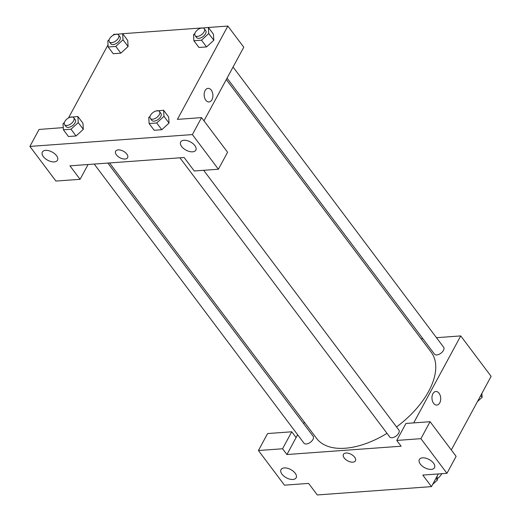 <?xml version="1.0" encoding="UTF-8"?>
<svg xmlns="http://www.w3.org/2000/svg" width="521" height="521" viewBox="0 0 521 521"><rect width="100%" height="100%" fill="white"/><g stroke="black" fill="none" stroke-linecap="round" stroke-linejoin="round"><path stroke-width="0.78" d="M437.269 478.819A11.475 6.239 -36.9 0 0 441.801 473.693M438.33 473.947L431.473 486.627L317.296 494.95L308.614 483.403L284.466 485.162L258.429 450.522L282.577 448.757L286.921 454.533L297.628 434.729M436.468 337.686L460.733 335.915L491.108 376.338L451.31 449.942M436.832 405.077A6.812 4.37 85.8 0 0 440.551 400.584A6.812 4.37 85.8 0 0 439.06 393.244A6.812 4.37 -94.2 0 1 440.551 400.584A6.812 4.37 -94.2 0 1 436.832 405.077A6.812 4.37 -94.2 0 1 431.981 398.598A6.812 4.37 -94.2 0 1 435.843 391.486A6.812 4.37 -94.2 0 1 439.06 393.244A6.812 4.37 85.8 0 0 435.843 391.486M286.921 454.533L401.098 446.21L396.761 440.434L405.931 423.469L430.085 421.71L456.122 456.35L446.946 473.322L422.792 475.08L431.473 486.627M460.733 335.915L413.7 422.902M420.33 464.094A8.603 4.663 -151.6 0 0 428.086 469.056A8.603 4.663 -151.6 0 0 434.488 467.708A8.603 4.663 -151.6 0 0 429.135 459.515A8.603 4.663 -151.6 0 0 419.346 459.522A8.603 4.663 -151.6 0 0 420.33 464.094M430.085 421.71L420.909 438.675L446.946 473.322M396.761 440.434L420.909 438.675M421.131 338.806L422.863 338.676M303.632 423.619L304.394 422.212M258.429 450.522L267.605 433.55L291.753 431.792L296.097 437.562M281.998 474.175A8.603 4.663 -151.6 0 0 289.754 479.138A8.603 4.663 -151.6 0 0 296.156 477.79A8.603 4.663 -151.6 0 0 290.803 469.597A8.603 4.663 -151.6 0 0 281.014 469.603A8.603 4.663 -151.6 0 0 281.998 474.175M291.753 431.792L282.577 448.757M345.996 453.016A6.812 3.693 28.4 0 1 353.147 455.654A6.812 3.693 28.4 0 1 355.426 460.831A6.812 3.693 28.4 0 1 347.676 460.838A6.812 3.693 28.4 0 1 343.437 454.345A6.812 3.693 28.4 0 1 345.996 453.016M343.443 454.345A6.812 3.693 -151.6 0 0 347.676 460.831A6.812 3.693 -151.6 0 0 355.426 460.825M179.94 157.817L389.715 436.95A5.738 3.119 -36.9 0 0 396.175 435.999A5.738 3.119 -36.9 0 0 398.884 430.059L203.672 170.302M94.216 164.069L303.99 443.195A5.738 3.119 -36.9 0 0 310.451 442.244A5.738 3.119 -36.9 0 0 313.167 436.305L107.827 163.073M227.058 78.13L434.488 354.143A5.738 3.119 -36.9 0 0 440.948 353.192A5.738 3.119 -36.9 0 0 443.658 347.253L233.063 67.027M109.56 162.949L316.494 438.311A71.716 38.99 -36.9 0 0 387.012 433.355M396.533 426.927A71.716 38.99 -36.9 0 0 431.154 352.144L226.29 79.544M69.957 165.834L184.134 157.511L194.261 170.986L218.41 169.227L192.379 134.581L29.892 146.427L55.929 181.067L80.084 179.309L69.957 165.834M208.393 27.47L227.859 26.05L243.769 47.222L203.971 120.833M115.629 151.214A6.812 3.693 -151.6 0 0 116.411 154.835A6.812 3.693 28.4 0 1 115.629 151.22A6.812 3.693 28.4 0 1 123.379 151.214A6.812 3.693 28.4 0 1 127.612 157.7A6.812 3.693 28.4 0 1 122.546 158.768A6.812 3.693 28.4 0 1 116.404 154.841A6.812 3.693 -151.6 0 0 122.546 158.762A6.812 3.693 -151.6 0 0 127.612 157.694M181.666 146.531A8.603 4.663 28.4 0 1 180.683 141.953A8.603 4.663 28.4 0 1 190.471 141.946A8.603 4.663 28.4 0 1 195.824 150.139A8.603 4.663 28.4 0 1 189.423 151.487A8.603 4.663 28.4 0 1 181.666 146.531M43.334 156.613A8.603 4.663 28.4 0 1 42.357 152.041A8.603 4.663 28.4 0 1 52.139 152.028A8.603 4.663 28.4 0 1 57.492 160.221A8.603 4.663 28.4 0 1 51.097 161.569A8.603 4.663 28.4 0 1 43.334 156.613M29.892 146.427L39.068 129.455L63.269 127.606M88.082 164.512L80.084 179.309M218.41 169.227L227.586 152.256L201.549 117.616L177.4 119.374L227.859 26.05M201.549 117.616L192.379 134.581M155.759 111.032L163.607 110.257L168.667 116.997L169.045 123.073L161.79 129.722L154.183 130.276L161.79 129.722L156.73 122.982L149.123 123.542L148.759 117.453L150.139 116.19M201.497 40.182L206.563 46.916L198.957 47.47L206.563 46.916L213.805 40.28L213.441 34.191L213.805 40.28L208.745 33.539L201.497 40.182L193.89 40.736L193.532 34.647L194.913 33.383M115.779 46.428L120.839 53.168L113.233 53.722L120.839 53.168L128.081 46.525L123.021 39.791L115.779 46.428L108.173 46.981L107.808 40.898L109.189 39.629M114.815 34.477L122.656 33.702L127.723 40.436L128.094 46.519M70.042 117.284L77.889 116.509L82.95 123.243L83.321 129.325L76.066 135.968L68.459 136.522L76.066 135.968L71.006 129.234L63.399 129.788L63.034 123.705L64.422 122.435M113.246 35.174L113.682 34.373L115.037 34.275M123.021 39.791L122.656 33.702L200.754 28.023M68.479 117.974L108.042 44.799M209.019 101.947A6.812 4.37 85.8 0 0 212.744 97.453A6.812 4.37 85.8 0 0 211.252 90.113A6.812 4.37 -94.2 0 1 212.744 97.453A6.812 4.37 -94.2 0 1 209.025 101.947A6.812 4.37 -94.2 0 1 204.173 95.467A6.812 4.37 -94.2 0 1 208.035 88.355A6.812 4.37 -94.2 0 1 211.252 90.113A6.812 4.37 85.8 0 0 208.029 88.355M109.384 41.862L110.83 43.79A5.738 3.119 -36.9 0 0 117.29 42.839A5.738 3.119 -36.9 0 0 119.999 36.893L118.554 34.972A5.738 3.119 -36.9 0 0 114.203 34.705A5.738 3.119 -36.9 0 0 109.579 38.736A5.738 3.119 -36.9 0 0 109.384 41.862A5.738 3.119 -36.9 0 0 115.844 40.912A5.738 3.119 -36.9 0 0 118.554 34.972M108.173 46.981L113.233 53.722M127.723 40.436L128.081 46.525M200.533 28.225L208.38 27.457L208.745 33.539M195.101 35.617L196.547 37.545A5.738 3.119 -36.9 0 0 203.008 36.587A5.738 3.119 -36.9 0 0 205.723 30.648L204.278 28.727A5.738 3.119 -36.9 0 0 199.921 28.46A5.738 3.119 -36.9 0 0 195.297 32.491A5.738 3.119 -36.9 0 0 195.101 35.617A5.738 3.119 -36.9 0 0 201.562 34.666A5.738 3.119 -36.9 0 0 204.278 28.727M193.89 40.736L198.957 47.47M208.38 27.457L213.441 34.191M77.889 116.509L78.248 122.591L71.006 129.234M64.611 124.669L66.056 126.596A5.738 3.119 -36.9 0 0 72.517 125.639A5.738 3.119 -36.9 0 0 75.232 119.7L73.78 117.779A5.738 3.119 -36.9 0 0 69.43 117.512A5.738 3.119 -36.9 0 0 64.806 121.543A5.738 3.119 -36.9 0 0 64.611 124.669A5.738 3.119 -36.9 0 0 71.071 123.718A5.738 3.119 -36.9 0 0 73.78 117.779M78.248 122.591L83.314 129.332L82.95 123.243M63.399 129.788L68.459 136.522M163.607 110.257L163.972 116.346L156.73 122.982M150.335 118.423L151.78 120.344A5.738 3.119 -36.9 0 0 158.241 119.394A5.738 3.119 -36.9 0 0 160.95 113.454L159.504 111.527A5.738 3.119 -36.9 0 0 155.147 111.26A5.738 3.119 -36.9 0 0 150.523 115.297A5.738 3.119 -36.9 0 0 150.335 118.423A5.738 3.119 -36.9 0 0 156.788 117.466A5.738 3.119 -36.9 0 0 159.504 111.527M163.972 116.346L169.032 123.08L168.667 116.997M149.123 123.542L154.183 130.276M481.886 393.394L482.114 397.295L477.47 401.561M480.753 395.485L482.114 397.295M344.381 492.99L336.761 493.53M437.112 476.201L437.347 480.102L432.697 484.361M430.118 486.725L422.492 487.298M435.979 478.291L437.347 480.102"/></g></svg>

